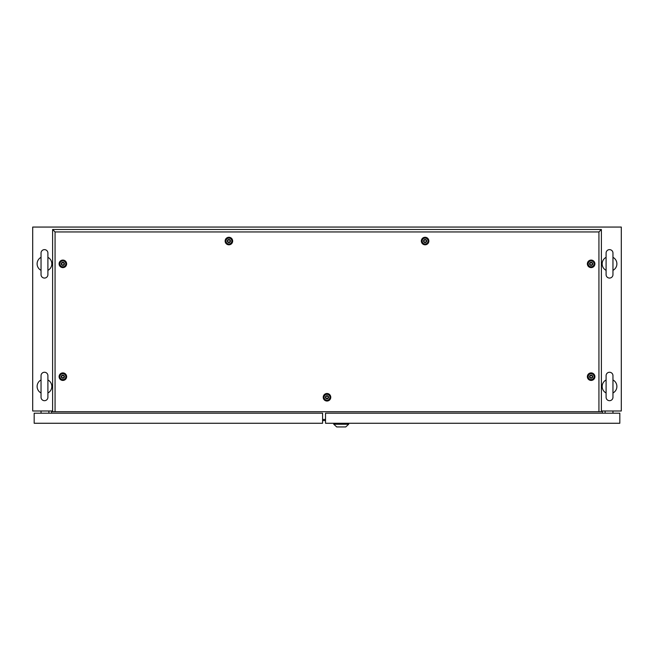 <?xml version="1.0" encoding="UTF-8"?>
<svg xmlns="http://www.w3.org/2000/svg" width="654" height="654" viewBox="0 0 654 654"><rect width="100%" height="100%" fill="white"/><g stroke="black" fill="none" stroke-linecap="round" stroke-linejoin="round"><path stroke-width="0.98" d="M322.586 420.555L325.529 420.555M52.614 410.998L32.7 410.998L32.7 227.061L621.3 227.061L621.3 410.998L601.386 410.998M51.584 413.205L51.584 410.998M602.416 413.205L602.416 410.998M44.472 372.257A3.433 3.433 0 0 0 41.038 375.69L41.038 397.256A3.433 3.433 0 0 0 44.472 400.689A3.433 3.433 0 0 0 47.906 397.256L47.906 375.69A3.433 3.433 0 0 0 44.472 372.257M41.038 392.98A7.357 7.357 0 0 1 41.038 379.966M47.906 375.69L47.906 379.966A7.357 7.357 0 0 1 47.906 392.98L47.906 397.256M44.472 249.632A3.433 3.433 0 0 0 41.038 253.065L41.038 274.631A3.433 3.433 0 0 0 44.472 278.064A3.433 3.433 0 0 0 47.906 274.631L47.906 253.065A3.433 3.433 0 0 0 44.472 249.632M41.038 270.355A7.357 7.357 0 0 1 41.038 257.341M47.906 253.065L47.906 257.341A7.357 7.357 0 0 1 47.906 270.355L47.906 274.631M609.528 249.632A3.433 3.433 0 0 0 606.095 253.065L606.095 274.631A3.433 3.433 0 0 0 609.528 278.064A3.433 3.433 0 0 0 612.962 274.631L612.962 253.065A3.433 3.433 0 0 0 609.528 249.632M606.095 270.355A7.357 7.357 0 0 1 606.095 257.341M612.962 257.341A7.357 7.357 0 0 1 612.962 270.355M609.528 372.257A3.433 3.433 0 0 0 606.095 375.69L606.095 397.256A3.433 3.433 0 0 0 609.528 400.689A3.433 3.433 0 0 0 612.962 397.256L612.962 375.69A3.433 3.433 0 0 0 609.528 372.257M606.095 392.98A7.357 7.357 0 0 1 606.095 379.966M612.962 379.966A7.357 7.357 0 0 1 612.962 392.98M605.114 413.205L605.114 410.998M612.962 413.205L612.962 410.998M325.529 413.205L325.529 423.261L619.829 423.261L619.829 413.205L325.529 413.205M333.769 424.242L348.68 424.242L345.737 426.939L336.712 426.939L333.769 424.242L333.769 423.261M348.68 424.242L348.68 423.261M48.886 410.998L48.886 413.205M41.038 410.998L41.038 413.205M322.586 413.205L322.586 423.261L34.171 423.261L34.171 413.205L322.586 413.205M327 401.033A3.769 3.769 0 0 1 323.231 397.264A3.769 3.769 0 0 1 327 393.495A3.769 3.769 0 0 1 330.769 397.264A3.769 3.769 0 0 1 327 401.033M327 400.313A3.049 3.049 0 0 1 323.951 397.264A3.049 3.049 0 0 1 327 394.215A3.049 3.049 0 0 1 330.049 397.264A3.049 3.049 0 0 1 327 400.313M62.866 380.432A3.769 3.769 0 0 1 59.097 376.663A3.769 3.769 0 0 1 62.866 372.894A3.769 3.769 0 0 1 66.634 376.663A3.769 3.769 0 0 1 62.866 380.432M62.866 379.712A3.049 3.049 0 0 1 59.816 376.663A3.049 3.049 0 0 1 62.866 373.614A3.049 3.049 0 0 1 65.915 376.663A3.049 3.049 0 0 1 62.866 379.712M62.866 267.617A3.769 3.769 0 0 1 59.097 263.848A3.769 3.769 0 0 1 62.866 260.079A3.769 3.769 0 0 1 66.634 263.848A3.769 3.769 0 0 1 62.866 267.617M62.866 266.897A3.049 3.049 0 0 1 59.816 263.848A3.049 3.049 0 0 1 62.866 260.799A3.049 3.049 0 0 1 65.915 263.848A3.049 3.049 0 0 1 62.866 266.897M228.9 244.809A3.769 3.769 0 0 1 225.131 241.04A3.769 3.769 0 0 1 228.9 237.271A3.769 3.769 0 0 1 232.669 241.04A3.769 3.769 0 0 1 228.9 244.809M228.9 244.089A3.049 3.049 0 0 1 225.851 241.04A3.049 3.049 0 0 1 228.9 237.991A3.049 3.049 0 0 1 231.949 241.04A3.049 3.049 0 0 1 228.9 244.089M425.1 244.809A3.769 3.769 0 0 1 421.331 241.04A3.769 3.769 0 0 1 425.1 237.271A3.769 3.769 0 0 1 428.869 241.04A3.769 3.769 0 0 1 425.1 244.809M425.1 244.089A3.049 3.049 0 0 1 422.051 241.04A3.049 3.049 0 0 1 425.1 237.991A3.049 3.049 0 0 1 428.149 241.04A3.049 3.049 0 0 1 425.1 244.089M591.134 267.617A3.769 3.769 0 0 1 587.366 263.848A3.769 3.769 0 0 1 591.134 260.079A3.769 3.769 0 0 1 594.903 263.848A3.769 3.769 0 0 1 591.134 267.617M591.134 266.897A3.049 3.049 0 0 1 588.085 263.848A3.049 3.049 0 0 1 591.134 260.799A3.049 3.049 0 0 1 594.184 263.848A3.049 3.049 0 0 1 591.134 266.897M591.134 380.432A3.769 3.769 0 0 1 587.366 376.663A3.769 3.769 0 0 1 591.134 372.894A3.769 3.769 0 0 1 594.903 376.663A3.769 3.769 0 0 1 591.134 380.432M591.134 379.712A3.049 3.049 0 0 1 588.085 376.663A3.049 3.049 0 0 1 591.134 373.614A3.049 3.049 0 0 1 594.184 376.663A3.049 3.049 0 0 1 591.134 379.712M598.933 411.734L598.933 231.941L55.067 231.941L55.067 411.734L601.386 411.734L601.386 229.489L52.614 229.489L52.614 411.734L55.067 411.734M598.933 231.941L601.386 229.489M55.067 231.941L52.614 229.489M590.448 377.849C592.262 377.84 592.72 377.047 591.821 375.478C590.006 375.486 589.548 376.279 590.448 377.849M591.134 375.094A1.57 1.57 0 0 1 592.704 376.663A1.57 1.57 0 0 1 591.134 378.233A1.57 1.57 0 0 1 589.565 376.663A1.57 1.57 0 0 1 591.134 375.094M591.134 373.72A2.943 2.943 0 0 1 594.077 376.663A2.943 2.943 0 0 1 591.134 379.606A2.943 2.943 0 0 1 588.191 376.663A2.943 2.943 0 0 1 591.134 373.72M590.448 265.034C592.262 265.025 592.72 264.232 591.821 262.663C590.006 262.671 589.548 263.464 590.448 265.034M591.134 262.279A1.57 1.57 0 0 1 592.704 263.848A1.57 1.57 0 0 1 591.134 265.418A1.57 1.57 0 0 1 589.565 263.848A1.57 1.57 0 0 1 591.134 262.279M591.134 260.905A2.943 2.943 0 0 1 594.077 263.848A2.943 2.943 0 0 1 591.134 266.791A2.943 2.943 0 0 1 588.191 263.848A2.943 2.943 0 0 1 591.134 260.905M424.413 242.225C426.228 242.217 426.686 241.424 425.787 239.854C423.972 239.863 423.514 240.656 424.413 242.225M425.1 239.47A1.57 1.57 0 0 1 426.67 241.04A1.57 1.57 0 0 1 425.1 242.609A1.57 1.57 0 0 1 423.53 241.04A1.57 1.57 0 0 1 425.1 239.47M425.1 238.097A2.943 2.943 0 0 1 428.043 241.04A2.943 2.943 0 0 1 425.1 243.983A2.943 2.943 0 0 1 422.157 241.04A2.943 2.943 0 0 1 425.1 238.097M228.213 242.225C230.028 242.217 230.486 241.424 229.587 239.854C227.772 239.863 227.314 240.656 228.213 242.225M228.9 239.47A1.57 1.57 0 0 1 230.47 241.04A1.57 1.57 0 0 1 228.9 242.609A1.57 1.57 0 0 1 227.33 241.04A1.57 1.57 0 0 1 228.9 239.47M228.9 238.097A2.943 2.943 0 0 1 231.843 241.04A2.943 2.943 0 0 1 228.9 243.983A2.943 2.943 0 0 1 225.957 241.04A2.943 2.943 0 0 1 228.9 238.097M62.179 265.034C63.994 265.025 64.452 264.232 63.552 262.663C61.738 262.671 61.28 263.464 62.179 265.034M62.866 262.279A1.57 1.57 0 0 1 64.435 263.848A1.57 1.57 0 0 1 62.866 265.418A1.57 1.57 0 0 1 61.296 263.848A1.57 1.57 0 0 1 62.866 262.279M62.866 260.905A2.943 2.943 0 0 1 65.809 263.848A2.943 2.943 0 0 1 62.866 266.791A2.943 2.943 0 0 1 59.923 263.848A2.943 2.943 0 0 1 62.866 260.905M62.179 377.849C63.994 377.84 64.452 377.047 63.552 375.478C61.738 375.486 61.28 376.279 62.179 377.849M62.866 375.094A1.57 1.57 0 0 1 64.435 376.663A1.57 1.57 0 0 1 62.866 378.233A1.57 1.57 0 0 1 61.296 376.663A1.57 1.57 0 0 1 62.866 375.094M62.866 373.72A2.943 2.943 0 0 1 65.809 376.663A2.943 2.943 0 0 1 62.866 379.606A2.943 2.943 0 0 1 59.923 376.663A2.943 2.943 0 0 1 62.866 373.72M326.313 398.45C328.128 398.441 328.586 397.648 327.687 396.079C325.872 396.087 325.414 396.88 326.313 398.45M327 395.695A1.57 1.57 0 0 1 328.57 397.264A1.57 1.57 0 0 1 327 398.834A1.57 1.57 0 0 1 325.43 397.264A1.57 1.57 0 0 1 327 395.695M327 394.321A2.943 2.943 0 0 1 329.943 397.264A2.943 2.943 0 0 1 327 400.207A2.943 2.943 0 0 1 324.057 397.264A2.943 2.943 0 0 1 327 394.321M322.586 419.443L325.529 419.443"/></g></svg>
